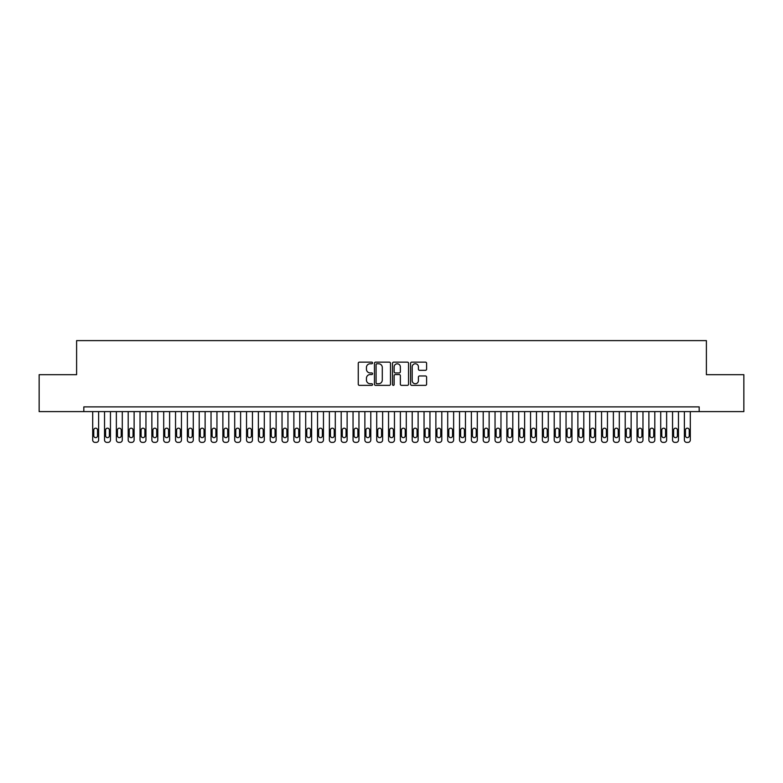 <?xml version="1.0" encoding="UTF-8"?>
<svg xmlns="http://www.w3.org/2000/svg" width="783" height="783" viewBox="0 0 783 783"><rect width="100%" height="100%" fill="white"/><g stroke="black" fill="none" stroke-linecap="round" stroke-linejoin="round"><path stroke-width="1.17" d="M372.571 362.95A0.812 0.812 0 0 0 371.749 362.137L359.417 362.137A1.165 1.165 0 0 0 358.252 363.292L358.252 384.208A1.165 1.165 0 0 0 359.417 385.363L371.749 385.363A0.812 0.812 0 0 0 372.571 384.551A0.812 0.812 0 0 0 371.749 383.739L370.153 383.739A3.719 3.719 0 0 1 366.444 380.019L366.444 378.277A3.719 3.719 0 0 1 370.153 374.558L371.749 374.558A0.812 0.812 0 0 0 372.571 373.745A0.812 0.812 0 0 0 371.749 372.933L370.153 372.933A3.719 3.719 0 0 1 366.444 369.224L366.444 367.481A3.719 3.719 0 0 1 370.153 363.762L371.749 363.762A0.812 0.812 0 0 0 372.571 362.95M425.443 370.32A1.165 1.165 0 0 0 426.608 369.165L426.608 363.292A1.165 1.165 0 0 0 425.443 362.137L411.741 362.137A1.165 1.165 0 0 0 410.576 363.292L410.576 384.208A1.165 1.165 0 0 0 411.741 385.363L425.443 385.363A1.165 1.165 0 0 0 426.608 384.208L426.608 377.122A1.165 1.165 0 0 0 425.443 375.957L419.58 375.957A1.165 1.165 0 0 0 418.416 377.122L418.416 380.636A3.103 3.103 0 0 1 415.313 383.739A3.103 3.103 0 0 1 412.201 380.636L412.201 366.865A3.103 3.103 0 0 1 415.313 363.762A3.103 3.103 0 0 1 418.416 366.865L418.416 369.165A1.165 1.165 0 0 0 419.58 370.32L425.443 370.32M699.18 411.613L699.18 406.886L83.82 406.886L83.82 411.613L743.85 411.613L743.85 374.695L706.393 374.695L706.393 340.615L76.607 340.615L76.607 374.695L39.15 374.695L39.15 411.613L83.82 411.613M390.482 363.292A1.165 1.165 0 0 0 389.317 362.137L375.615 362.137A1.165 1.165 0 0 0 374.45 363.292L374.45 384.208A1.165 1.165 0 0 0 375.615 385.363L389.317 385.363A1.165 1.165 0 0 0 390.482 384.208L390.482 363.292M393.683 362.137L407.385 362.137A1.165 1.165 0 0 1 408.55 363.292L408.55 384.208A1.165 1.165 0 0 1 407.385 385.363L401.522 385.363A1.165 1.165 0 0 1 400.358 384.208L400.358 375.723A1.165 1.165 0 0 0 399.193 374.558L395.307 374.558A1.165 1.165 0 0 0 394.143 375.723L394.143 384.551A0.812 0.812 0 0 1 393.33 385.363A0.812 0.812 0 0 1 392.518 384.551L392.518 363.292A1.165 1.165 0 0 1 393.683 362.137M376.897 363.762A0.812 0.812 0 0 0 376.085 364.575L376.085 382.926A0.812 0.812 0 0 0 376.897 383.739L378.581 383.739A3.719 3.719 0 0 0 382.29 380.019L382.29 367.481A3.719 3.719 0 0 0 378.581 363.762L376.897 363.762M400.358 366.924A3.103 3.103 0 0 0 397.245 363.821A3.103 3.103 0 0 0 394.143 366.924L394.143 371.778A1.165 1.165 0 0 0 395.307 372.933L399.193 372.933A1.165 1.165 0 0 0 400.358 371.778L400.358 366.924M98.619 411.613L98.619 440.017A2.369 2.369 0 0 1 96.25 442.385L95.066 442.385A2.369 2.369 0 0 1 92.697 440.017L92.697 411.613M97.552 435.759L97.552 430.082A1.889 1.889 0 0 0 95.653 428.184A1.889 1.889 0 0 0 93.764 430.082L93.764 435.759A1.889 1.889 0 0 0 95.653 437.648A1.889 1.889 0 0 0 97.552 435.759M110.452 411.613L110.452 440.017A2.369 2.369 0 0 1 108.083 442.385L106.899 442.385A2.369 2.369 0 0 1 104.531 440.017L104.531 411.613M109.385 435.759L109.385 430.082A1.889 1.889 0 0 0 107.486 428.184A1.889 1.889 0 0 0 105.597 430.082L105.597 435.759A1.889 1.889 0 0 0 107.486 437.648A1.889 1.889 0 0 0 109.385 435.759M122.285 411.613L122.285 440.017A2.369 2.369 0 0 1 119.916 442.385L118.732 442.385A2.369 2.369 0 0 1 116.364 440.017L116.364 411.613M121.218 435.759L121.218 430.082A1.889 1.889 0 0 0 119.319 428.184A1.889 1.889 0 0 0 117.43 430.082L117.43 435.759A1.889 1.889 0 0 0 119.319 437.648A1.889 1.889 0 0 0 121.218 435.759M134.118 411.613L134.118 440.017A2.369 2.369 0 0 1 131.75 442.385L130.565 442.385A2.369 2.369 0 0 1 128.197 440.017L128.197 411.613M133.051 435.759L133.051 430.082A1.889 1.889 0 0 0 131.162 428.184A1.889 1.889 0 0 0 129.264 430.082L129.264 435.759A1.889 1.889 0 0 0 131.162 437.648A1.889 1.889 0 0 0 133.051 435.759M145.951 411.613L145.951 440.017A2.369 2.369 0 0 1 143.583 442.385L142.398 442.385A2.369 2.369 0 0 1 140.03 440.017L140.03 411.613M144.884 435.759L144.884 430.082A1.889 1.889 0 0 0 142.995 428.184A1.889 1.889 0 0 0 141.097 430.082L141.097 435.759A1.889 1.889 0 0 0 142.995 437.648A1.889 1.889 0 0 0 144.884 435.759M157.784 411.613L157.784 440.017A2.369 2.369 0 0 1 155.416 442.385L154.231 442.385A2.369 2.369 0 0 1 151.863 440.017L151.863 411.613M156.717 435.759L156.717 430.082A1.889 1.889 0 0 0 154.828 428.184A1.889 1.889 0 0 0 152.93 430.082L152.93 435.759A1.889 1.889 0 0 0 154.828 437.648A1.889 1.889 0 0 0 156.717 435.759M169.617 411.613L169.617 440.017A2.369 2.369 0 0 1 167.249 442.385L166.065 442.385A2.369 2.369 0 0 1 163.696 440.017L163.696 411.613M168.551 435.759L168.551 430.082A1.889 1.889 0 0 0 166.662 428.184A1.889 1.889 0 0 0 164.763 430.082L164.763 435.759A1.889 1.889 0 0 0 166.662 437.648A1.889 1.889 0 0 0 168.551 435.759M181.45 411.613L181.45 440.017A2.369 2.369 0 0 1 179.082 442.385L177.898 442.385A2.369 2.369 0 0 1 175.539 440.017L175.539 411.613M180.384 435.759L180.384 430.082A1.889 1.889 0 0 0 178.495 428.184A1.889 1.889 0 0 0 176.596 430.082L176.596 435.759A1.889 1.889 0 0 0 178.495 437.648A1.889 1.889 0 0 0 180.384 435.759M193.284 411.613L193.284 440.017A2.369 2.369 0 0 1 190.915 442.385L189.731 442.385A2.369 2.369 0 0 1 187.372 440.017L187.372 411.613M192.217 435.759L192.217 430.082A1.889 1.889 0 0 0 190.328 428.184A1.889 1.889 0 0 0 188.429 430.082L188.429 435.759A1.889 1.889 0 0 0 190.328 437.648A1.889 1.889 0 0 0 192.217 435.759M205.117 411.613L205.117 440.017A2.369 2.369 0 0 1 202.748 442.385L201.564 442.385A2.369 2.369 0 0 1 199.205 440.017L199.205 411.613M204.05 435.759L204.05 430.082A1.889 1.889 0 0 0 202.161 428.184A1.889 1.889 0 0 0 200.262 430.082L200.262 435.759A1.889 1.889 0 0 0 202.161 437.648A1.889 1.889 0 0 0 204.05 435.759M216.95 411.613L216.95 440.017A2.369 2.369 0 0 1 214.581 442.385L213.407 442.385A2.369 2.369 0 0 1 211.038 440.017L211.038 411.613M215.883 435.759L215.883 430.082A1.889 1.889 0 0 0 213.994 428.184A1.889 1.889 0 0 0 212.105 430.082L212.105 435.759A1.889 1.889 0 0 0 213.994 437.648A1.889 1.889 0 0 0 215.883 435.759M228.783 411.613L228.783 440.017A2.369 2.369 0 0 1 226.424 442.385L225.24 442.385A2.369 2.369 0 0 1 222.871 440.017L222.871 411.613M227.716 435.759L227.716 430.082A1.889 1.889 0 0 0 225.827 428.184A1.889 1.889 0 0 0 223.938 430.082L223.938 435.759A1.889 1.889 0 0 0 225.827 437.648A1.889 1.889 0 0 0 227.716 435.759M240.616 411.613L240.616 440.017A2.369 2.369 0 0 1 238.257 442.385L237.073 442.385A2.369 2.369 0 0 1 234.704 440.017L234.704 411.613M239.559 435.759L239.559 430.082A1.889 1.889 0 0 0 237.66 428.184A1.889 1.889 0 0 0 235.771 430.082L235.771 435.759A1.889 1.889 0 0 0 237.66 437.648A1.889 1.889 0 0 0 239.559 435.759M252.449 411.613L252.449 440.017A2.369 2.369 0 0 1 250.09 442.385L248.906 442.385A2.369 2.369 0 0 1 246.537 440.017L246.537 411.613M251.392 435.759L251.392 430.082A1.889 1.889 0 0 0 249.493 428.184A1.889 1.889 0 0 0 247.604 430.082L247.604 435.759A1.889 1.889 0 0 0 249.493 437.648A1.889 1.889 0 0 0 251.392 435.759M264.292 411.613L264.292 440.017A2.369 2.369 0 0 1 261.923 442.385L260.739 442.385A2.369 2.369 0 0 1 258.37 440.017L258.37 411.613M263.225 435.759L263.225 430.082A1.889 1.889 0 0 0 261.326 428.184A1.889 1.889 0 0 0 259.437 430.082L259.437 435.759A1.889 1.889 0 0 0 261.326 437.648A1.889 1.889 0 0 0 263.225 435.759M276.125 411.613L276.125 440.017A2.369 2.369 0 0 1 273.756 442.385L272.572 442.385A2.369 2.369 0 0 1 270.204 440.017L270.204 411.613M275.058 435.759L275.058 430.082A1.889 1.889 0 0 0 273.159 428.184A1.889 1.889 0 0 0 271.27 430.082L271.27 435.759A1.889 1.889 0 0 0 273.159 437.648A1.889 1.889 0 0 0 275.058 435.759M287.958 411.613L287.958 440.017A2.369 2.369 0 0 1 285.589 442.385L284.405 442.385A2.369 2.369 0 0 1 282.037 440.017L282.037 411.613M286.891 435.759L286.891 430.082A1.889 1.889 0 0 0 284.992 428.184A1.889 1.889 0 0 0 283.103 430.082L283.103 435.759A1.889 1.889 0 0 0 284.992 437.648A1.889 1.889 0 0 0 286.891 435.759M299.791 411.613L299.791 440.017A2.369 2.369 0 0 1 297.423 442.385L296.238 442.385A2.369 2.369 0 0 1 293.87 440.017L293.87 411.613M298.724 435.759L298.724 430.082A1.889 1.889 0 0 0 296.826 428.184A1.889 1.889 0 0 0 294.937 430.082L294.937 435.759A1.889 1.889 0 0 0 296.826 437.648A1.889 1.889 0 0 0 298.724 435.759M311.624 411.613L311.624 440.017A2.369 2.369 0 0 1 309.256 442.385L308.071 442.385A2.369 2.369 0 0 1 305.703 440.017L305.703 411.613M310.557 435.759L310.557 430.082A1.889 1.889 0 0 0 308.668 428.184A1.889 1.889 0 0 0 306.77 430.082L306.77 435.759A1.889 1.889 0 0 0 308.668 437.648A1.889 1.889 0 0 0 310.557 435.759M323.457 411.613L323.457 440.017A2.369 2.369 0 0 1 321.089 442.385L319.904 442.385A2.369 2.369 0 0 1 317.536 440.017L317.536 411.613M322.39 435.759L322.39 430.082A1.889 1.889 0 0 0 320.501 428.184A1.889 1.889 0 0 0 318.603 430.082L318.603 435.759A1.889 1.889 0 0 0 320.501 437.648A1.889 1.889 0 0 0 322.39 435.759M335.29 411.613L335.29 440.017A2.369 2.369 0 0 1 332.922 442.385L331.738 442.385A2.369 2.369 0 0 1 329.369 440.017L329.369 411.613M334.224 435.759L334.224 430.082A1.889 1.889 0 0 0 332.335 428.184A1.889 1.889 0 0 0 330.436 430.082L330.436 435.759A1.889 1.889 0 0 0 332.335 437.648A1.889 1.889 0 0 0 334.224 435.759M347.123 411.613L347.123 440.017A2.369 2.369 0 0 1 344.755 442.385L343.571 442.385A2.369 2.369 0 0 1 341.202 440.017L341.202 411.613M346.057 435.759L346.057 430.082A1.889 1.889 0 0 0 344.168 428.184A1.889 1.889 0 0 0 342.269 430.082L342.269 435.759A1.889 1.889 0 0 0 344.168 437.648A1.889 1.889 0 0 0 346.057 435.759M358.957 411.613L358.957 440.017A2.369 2.369 0 0 1 356.588 442.385L355.404 442.385A2.369 2.369 0 0 1 353.045 440.017L353.045 411.613M357.89 435.759L357.89 430.082A1.889 1.889 0 0 0 356.001 428.184A1.889 1.889 0 0 0 354.102 430.082L354.102 435.759A1.889 1.889 0 0 0 356.001 437.648A1.889 1.889 0 0 0 357.89 435.759M370.79 411.613L370.79 440.017A2.369 2.369 0 0 1 368.421 442.385L367.237 442.385A2.369 2.369 0 0 1 364.878 440.017L364.878 411.613M369.723 435.759L369.723 430.082A1.889 1.889 0 0 0 367.834 428.184A1.889 1.889 0 0 0 365.935 430.082L365.935 435.759A1.889 1.889 0 0 0 367.834 437.648A1.889 1.889 0 0 0 369.723 435.759M382.623 411.613L382.623 440.017A2.369 2.369 0 0 1 380.254 442.385L379.07 442.385A2.369 2.369 0 0 1 376.711 440.017L376.711 411.613M381.556 435.759L381.556 430.082A1.889 1.889 0 0 0 379.667 428.184A1.889 1.889 0 0 0 377.768 430.082L377.768 435.759A1.889 1.889 0 0 0 379.667 437.648A1.889 1.889 0 0 0 381.556 435.759M394.456 411.613L394.456 440.017A2.369 2.369 0 0 1 392.087 442.385L390.913 442.385A2.369 2.369 0 0 1 388.544 440.017L388.544 411.613M393.389 435.759L393.389 430.082A1.889 1.889 0 0 0 391.5 428.184A1.889 1.889 0 0 0 389.611 430.082L389.611 435.759A1.889 1.889 0 0 0 391.5 437.648A1.889 1.889 0 0 0 393.389 435.759M406.289 411.613L406.289 440.017A2.369 2.369 0 0 1 403.93 442.385L402.746 442.385A2.369 2.369 0 0 1 400.377 440.017L400.377 411.613M405.232 435.759L405.232 430.082A1.889 1.889 0 0 0 403.333 428.184A1.889 1.889 0 0 0 401.444 430.082L401.444 435.759A1.889 1.889 0 0 0 403.333 437.648A1.889 1.889 0 0 0 405.232 435.759M418.122 411.613L418.122 440.017A2.369 2.369 0 0 1 415.763 442.385L414.579 442.385A2.369 2.369 0 0 1 412.21 440.017L412.21 411.613M417.065 435.759L417.065 430.082A1.889 1.889 0 0 0 415.166 428.184A1.889 1.889 0 0 0 413.277 430.082L413.277 435.759A1.889 1.889 0 0 0 415.166 437.648A1.889 1.889 0 0 0 417.065 435.759M429.955 411.613L429.955 440.017A2.369 2.369 0 0 1 427.596 442.385L426.412 442.385A2.369 2.369 0 0 1 424.043 440.017L424.043 411.613M428.898 435.759L428.898 430.082A1.889 1.889 0 0 0 426.999 428.184A1.889 1.889 0 0 0 425.11 430.082L425.11 435.759A1.889 1.889 0 0 0 426.999 437.648A1.889 1.889 0 0 0 428.898 435.759M441.798 411.613L441.798 440.017A2.369 2.369 0 0 1 439.429 442.385L438.245 442.385A2.369 2.369 0 0 1 435.877 440.017L435.877 411.613M440.731 435.759L440.731 430.082A1.889 1.889 0 0 0 438.832 428.184A1.889 1.889 0 0 0 436.943 430.082L436.943 435.759A1.889 1.889 0 0 0 438.832 437.648A1.889 1.889 0 0 0 440.731 435.759M453.631 411.613L453.631 440.017A2.369 2.369 0 0 1 451.262 442.385L450.078 442.385A2.369 2.369 0 0 1 447.71 440.017L447.71 411.613M452.564 435.759L452.564 430.082A1.889 1.889 0 0 0 450.665 428.184A1.889 1.889 0 0 0 448.776 430.082L448.776 435.759A1.889 1.889 0 0 0 450.665 437.648A1.889 1.889 0 0 0 452.564 435.759M465.464 411.613L465.464 440.017A2.369 2.369 0 0 1 463.096 442.385L461.911 442.385A2.369 2.369 0 0 1 459.543 440.017L459.543 411.613M464.397 435.759L464.397 430.082A1.889 1.889 0 0 0 462.499 428.184A1.889 1.889 0 0 0 460.61 430.082L460.61 435.759A1.889 1.889 0 0 0 462.499 437.648A1.889 1.889 0 0 0 464.397 435.759M477.297 411.613L477.297 440.017A2.369 2.369 0 0 1 474.929 442.385L473.744 442.385A2.369 2.369 0 0 1 471.376 440.017L471.376 411.613M476.23 435.759L476.23 430.082A1.889 1.889 0 0 0 474.332 428.184A1.889 1.889 0 0 0 472.443 430.082L472.443 435.759A1.889 1.889 0 0 0 474.332 437.648A1.889 1.889 0 0 0 476.23 435.759M489.13 411.613L489.13 440.017A2.369 2.369 0 0 1 486.762 442.385L485.577 442.385A2.369 2.369 0 0 1 483.209 440.017L483.209 411.613M488.063 435.759L488.063 430.082A1.889 1.889 0 0 0 486.174 428.184A1.889 1.889 0 0 0 484.276 430.082L484.276 435.759A1.889 1.889 0 0 0 486.174 437.648A1.889 1.889 0 0 0 488.063 435.759M500.963 411.613L500.963 440.017A2.369 2.369 0 0 1 498.595 442.385L497.411 442.385A2.369 2.369 0 0 1 495.042 440.017L495.042 411.613M499.897 435.759L499.897 430.082A1.889 1.889 0 0 0 498.008 428.184A1.889 1.889 0 0 0 496.109 430.082L496.109 435.759A1.889 1.889 0 0 0 498.008 437.648A1.889 1.889 0 0 0 499.897 435.759M512.796 411.613L512.796 440.017A2.369 2.369 0 0 1 510.428 442.385L509.244 442.385A2.369 2.369 0 0 1 506.875 440.017L506.875 411.613M511.73 435.759L511.73 430.082A1.889 1.889 0 0 0 509.841 428.184A1.889 1.889 0 0 0 507.942 430.082L507.942 435.759A1.889 1.889 0 0 0 509.841 437.648A1.889 1.889 0 0 0 511.73 435.759M524.63 411.613L524.63 440.017A2.369 2.369 0 0 1 522.261 442.385L521.077 442.385A2.369 2.369 0 0 1 518.708 440.017L518.708 411.613M523.563 435.759L523.563 430.082A1.889 1.889 0 0 0 521.674 428.184A1.889 1.889 0 0 0 519.775 430.082L519.775 435.759A1.889 1.889 0 0 0 521.674 437.648A1.889 1.889 0 0 0 523.563 435.759M536.463 411.613L536.463 440.017A2.369 2.369 0 0 1 534.094 442.385L532.91 442.385A2.369 2.369 0 0 1 530.551 440.017L530.551 411.613M535.396 435.759L535.396 430.082A1.889 1.889 0 0 0 533.507 428.184A1.889 1.889 0 0 0 531.608 430.082L531.608 435.759A1.889 1.889 0 0 0 533.507 437.648A1.889 1.889 0 0 0 535.396 435.759M548.296 411.613L548.296 440.017A2.369 2.369 0 0 1 545.927 442.385L544.743 442.385A2.369 2.369 0 0 1 542.384 440.017L542.384 411.613M547.229 435.759L547.229 430.082A1.889 1.889 0 0 0 545.34 428.184A1.889 1.889 0 0 0 543.441 430.082L543.441 435.759A1.889 1.889 0 0 0 545.34 437.648A1.889 1.889 0 0 0 547.229 435.759M560.129 411.613L560.129 440.017A2.369 2.369 0 0 1 557.76 442.385L556.576 442.385A2.369 2.369 0 0 1 554.217 440.017L554.217 411.613M559.062 435.759L559.062 430.082A1.889 1.889 0 0 0 557.173 428.184A1.889 1.889 0 0 0 555.284 430.082L555.284 435.759A1.889 1.889 0 0 0 557.173 437.648A1.889 1.889 0 0 0 559.062 435.759M571.962 411.613L571.962 440.017A2.369 2.369 0 0 1 569.593 442.385L568.419 442.385A2.369 2.369 0 0 1 566.05 440.017L566.05 411.613M570.895 435.759L570.895 430.082A1.889 1.889 0 0 0 569.006 428.184A1.889 1.889 0 0 0 567.117 430.082L567.117 435.759A1.889 1.889 0 0 0 569.006 437.648A1.889 1.889 0 0 0 570.895 435.759M583.795 411.613L583.795 440.017A2.369 2.369 0 0 1 581.436 442.385L580.252 442.385A2.369 2.369 0 0 1 577.883 440.017L577.883 411.613M582.738 435.759L582.738 430.082A1.889 1.889 0 0 0 580.839 428.184A1.889 1.889 0 0 0 578.95 430.082L578.95 435.759A1.889 1.889 0 0 0 580.839 437.648A1.889 1.889 0 0 0 582.738 435.759M595.628 411.613L595.628 440.017A2.369 2.369 0 0 1 593.269 442.385L592.085 442.385A2.369 2.369 0 0 1 589.716 440.017L589.716 411.613M594.571 435.759L594.571 430.082A1.889 1.889 0 0 0 592.672 428.184A1.889 1.889 0 0 0 590.783 430.082L590.783 435.759A1.889 1.889 0 0 0 592.672 437.648A1.889 1.889 0 0 0 594.571 435.759M607.461 411.613L607.461 440.017A2.369 2.369 0 0 1 605.102 442.385L603.918 442.385A2.369 2.369 0 0 1 601.55 440.017L601.55 411.613M606.404 435.759L606.404 430.082A1.889 1.889 0 0 0 604.505 428.184A1.889 1.889 0 0 0 602.616 430.082L602.616 435.759A1.889 1.889 0 0 0 604.505 437.648A1.889 1.889 0 0 0 606.404 435.759M619.304 411.613L619.304 440.017A2.369 2.369 0 0 1 616.935 442.385L615.751 442.385A2.369 2.369 0 0 1 613.383 440.017L613.383 411.613M618.237 435.759L618.237 430.082A1.889 1.889 0 0 0 616.338 428.184A1.889 1.889 0 0 0 614.449 430.082L614.449 435.759A1.889 1.889 0 0 0 616.338 437.648A1.889 1.889 0 0 0 618.237 435.759M631.137 411.613L631.137 440.017A2.369 2.369 0 0 1 628.769 442.385L627.584 442.385A2.369 2.369 0 0 1 625.216 440.017L625.216 411.613M630.07 435.759L630.07 430.082A1.889 1.889 0 0 0 628.172 428.184A1.889 1.889 0 0 0 626.283 430.082L626.283 435.759A1.889 1.889 0 0 0 628.172 437.648A1.889 1.889 0 0 0 630.07 435.759M642.97 411.613L642.97 440.017A2.369 2.369 0 0 1 640.602 442.385L639.417 442.385A2.369 2.369 0 0 1 637.049 440.017L637.049 411.613M641.903 435.759L641.903 430.082A1.889 1.889 0 0 0 640.005 428.184A1.889 1.889 0 0 0 638.116 430.082L638.116 435.759A1.889 1.889 0 0 0 640.005 437.648A1.889 1.889 0 0 0 641.903 435.759M654.803 411.613L654.803 440.017A2.369 2.369 0 0 1 652.435 442.385L651.25 442.385A2.369 2.369 0 0 1 648.882 440.017L648.882 411.613M653.736 435.759L653.736 430.082A1.889 1.889 0 0 0 651.838 428.184A1.889 1.889 0 0 0 649.949 430.082L649.949 435.759A1.889 1.889 0 0 0 651.838 437.648A1.889 1.889 0 0 0 653.736 435.759M666.636 411.613L666.636 440.017A2.369 2.369 0 0 1 664.268 442.385L663.084 442.385A2.369 2.369 0 0 1 660.715 440.017L660.715 411.613M665.57 435.759L665.57 430.082A1.889 1.889 0 0 0 663.681 428.184A1.889 1.889 0 0 0 661.782 430.082L661.782 435.759A1.889 1.889 0 0 0 663.681 437.648A1.889 1.889 0 0 0 665.57 435.759M678.47 411.613L678.47 440.017A2.369 2.369 0 0 1 676.101 442.385L674.917 442.385A2.369 2.369 0 0 1 672.548 440.017L672.548 411.613M677.403 435.759L677.403 430.082A1.889 1.889 0 0 0 675.514 428.184A1.889 1.889 0 0 0 673.615 430.082L673.615 435.759A1.889 1.889 0 0 0 675.514 437.648A1.889 1.889 0 0 0 677.403 435.759M690.303 411.613L690.303 440.017A2.369 2.369 0 0 1 687.934 442.385L686.75 442.385A2.369 2.369 0 0 1 684.381 440.017L684.381 411.613M689.236 435.759L689.236 430.082A1.889 1.889 0 0 0 687.347 428.184A1.889 1.889 0 0 0 685.448 430.082L685.448 435.759A1.889 1.889 0 0 0 687.347 437.648A1.889 1.889 0 0 0 689.236 435.759"/></g></svg>
